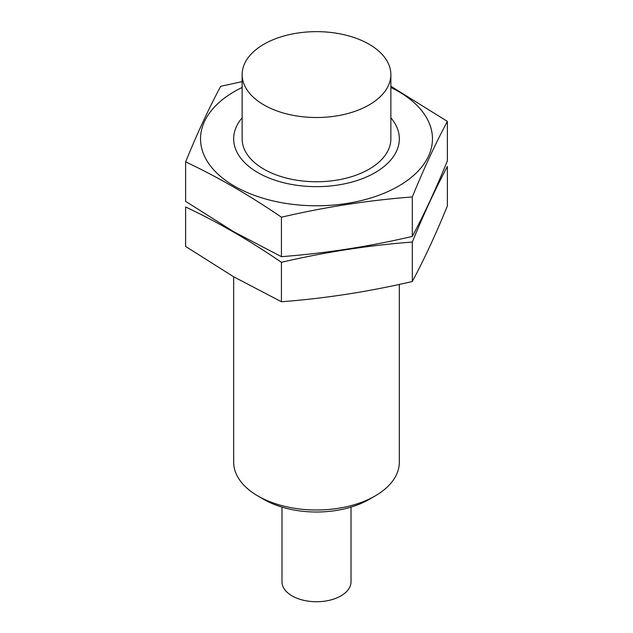 <?xml version="1.0" encoding="UTF-8"?>
<svg xmlns="http://www.w3.org/2000/svg" width="633" height="633" viewBox="0 0 633 633"><rect width="100%" height="100%" fill="white"/><g stroke="black" fill="none" stroke-linecap="round" stroke-linejoin="round"><path stroke-width="0.95" d="M263.921 104.936A74.362 42.933 180 0 1 242.138 74.583A74.362 42.933 180 0 1 316.5 31.65A74.362 42.933 180 0 1 390.862 74.583A74.362 42.933 180 0 1 344.953 114.249A74.362 42.933 180 0 1 263.921 104.936M390.862 74.583L390.862 138.833A74.362 42.933 180 0 1 344.953 178.49A74.362 42.933 180 0 1 263.921 169.185A74.362 42.933 180 0 1 242.138 138.833L242.138 74.583M399.328 284.407L399.328 462.177A82.828 47.823 180 0 1 375.068 495.987A82.828 47.823 180 0 1 257.932 495.987L257.932 495.987A82.828 47.823 180 0 1 233.672 462.177L233.672 276.795M263.921 499.445L257.932 495.987L263.921 499.445A74.362 42.933 180 0 0 369.079 499.445L375.068 495.987M351.014 507.12L351.014 581.806A34.514 19.924 180 0 1 329.706 600.219A34.514 19.924 180 0 1 292.098 595.898A34.514 19.924 180 0 1 281.986 581.806L281.986 507.12M447.381 121.394L447.381 160.861C435.686 189.489 423.999 214.674 412.312 236.418C368.683 246.609 325.053 253.358 281.432 256.666L233.53 231.623L185.619 201.349L185.619 161.89C217.388 176.789 249.323 195.225 281.432 217.206C325.053 207.015 368.683 200.265 412.312 196.958C423.999 168.331 435.686 143.145 447.381 121.394L390.862 86.246M242.138 87.457A115.958 66.948 0 0 0 234.503 186.173A115.958 66.948 0 0 0 374.483 196.808A115.958 66.948 0 0 0 428.509 121.504A115.958 66.948 0 0 0 390.862 87.457M242.138 81.625L220.688 86.325C209.001 108.077 197.314 133.262 185.619 161.89M242.138 117.762A82.828 47.823 0 0 0 257.932 172.643A82.828 47.823 0 0 0 375.068 172.643A82.828 47.823 0 0 0 390.862 117.762M412.312 196.958L412.312 236.418M281.432 217.206L281.432 256.666M447.381 205.947C435.686 234.574 423.999 259.759 412.312 281.503C368.683 291.694 325.053 298.444 281.432 301.751L233.53 276.708L185.619 246.435L185.619 206.975C217.388 221.874 249.323 240.318 281.432 262.291C325.053 252.1 368.683 245.351 412.312 242.043C423.999 213.416 435.686 188.23 447.381 166.479L447.381 205.947M412.312 242.043L412.312 281.503M281.432 262.291L281.432 301.751"/></g></svg>
